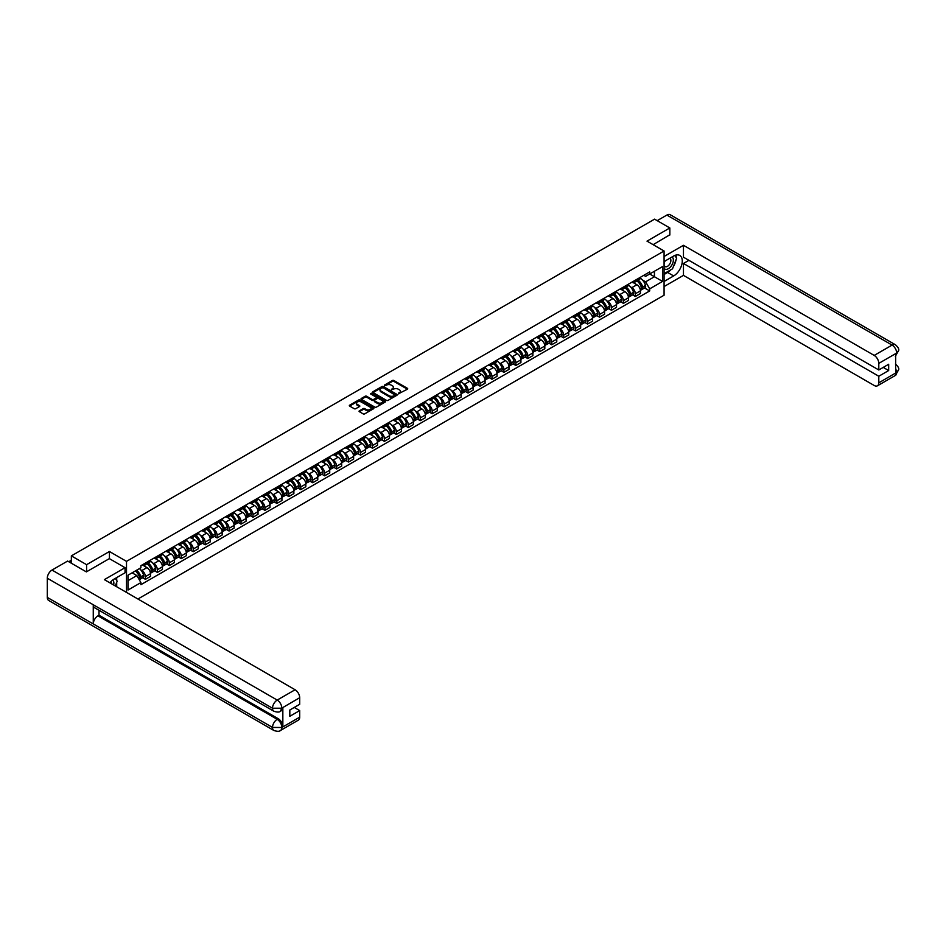 <?xml version="1.0" encoding="UTF-8"?>
<svg xmlns="http://www.w3.org/2000/svg" width="946" height="946" viewBox="0 0 946 946"><rect width="100%" height="100%" fill="white"/><g stroke="black" fill="none" stroke-linecap="round" stroke-linejoin="round"><path stroke-width="1.42" d="M398.384 393.808L407.419 389.196A1.064 0.615 0 0 0 407.419 388.333L393.891 380.517A1.064 0.615 0 0 0 392.389 380.517L384.395 385.128L384.395 385.743L386.476 385.14A3.406 1.963 0 0 1 391.289 385.14L392.424 385.791A3.406 1.963 0 0 1 393.418 387.186A3.406 1.963 0 0 1 392.424 388.57L391.384 389.776L393.477 389.184A3.406 1.963 0 0 1 398.29 389.184L399.413 389.835A3.406 1.963 0 0 1 400.406 391.218A3.406 1.963 0 0 1 399.413 392.614L398.384 393.205M359.374 410.824A1.064 0.615 0 0 0 359.374 411.687L363.169 413.875A1.064 0.615 0 0 0 364.683 413.875L373.552 408.755A1.064 0.615 0 0 0 373.552 407.892L360.012 400.075A1.064 0.615 0 0 0 358.51 400.075L349.642 405.195A1.064 0.615 0 0 0 349.642 406.07L354.23 408.707A1.064 0.615 0 0 0 355.731 408.707L359.527 406.52A1.064 0.615 0 0 0 359.527 405.657L357.257 404.344A2.85 1.644 0 0 1 356.417 403.173A2.85 1.644 0 0 1 358.179 401.66A2.85 1.644 0 0 1 361.277 402.015L370.182 407.158A2.85 1.644 0 0 1 371.021 408.317A2.85 1.644 0 0 1 369.259 409.843A2.85 1.644 0 0 1 366.161 409.488L364.683 408.625A1.064 0.615 0 0 0 363.169 408.625L359.374 410.824L359.374 411.687L363.169 409.512L363.169 408.625M126.504 561.368L109.429 551.506L86.594 564.679L71.352 555.881L654.585 219.153L669.827 227.962L647.005 241.135L664.08 250.997L126.504 561.368L126.504 592.409M386.559 400.383A1.064 0.615 0 0 0 388.061 400.383L396.93 395.251A1.064 0.615 0 0 0 396.93 394.387L383.402 386.571A1.064 0.615 0 0 0 381.9 386.571L373.02 391.691A1.064 0.615 0 0 0 373.02 392.566L386.559 400.383M370.726 393.974L371.482 394.08L371.482 393.193L385.247 401.139A1.064 0.615 0 0 1 385.247 402.003L376.366 407.123A1.064 0.615 0 0 1 374.864 407.123L361.337 399.318L361.337 398.443A1.064 0.615 0 0 0 361.337 399.318M361.337 398.443L365.132 396.256A1.064 0.615 0 0 1 366.634 396.256L372.121 399.425A1.064 0.615 0 0 0 373.623 399.425L376.141 397.97A1.064 0.615 0 0 0 376.141 397.095L370.43 393.808L371.482 393.193M137.915 599.007L664.08 295.223L664.08 250.997M86.594 564.679L86.594 571.762M71.352 555.881L71.352 563.225M669.827 235.034L669.827 227.962M635.357 280.182A4.978 2.873 60 0 1 634.328 282.428L639.378 279.508A4.978 2.873 -120 0 0 640.418 277.273M630.556 286.922L631.833 287.667A4.978 2.873 60 0 1 635.357 293.768L640.418 290.848A4.978 2.873 -120 0 0 636.895 284.746L633.276 282.653M640.418 290.848L640.418 293.544L635.357 296.465L632.614 294.88M634.328 282.428A4.978 2.873 60 0 1 631.869 282.204M635.357 293.768L635.357 296.465M623.414 287.087A4.978 2.873 60 0 1 622.373 289.322L627.435 286.401A4.978 2.873 -120 0 0 628.463 284.167M620.671 301.774L623.414 303.359L628.463 300.438L628.463 297.742A4.978 2.873 -120 0 0 624.939 291.64L621.321 289.547M622.373 289.322A4.978 2.873 60 0 1 619.926 289.098M618.613 293.828L619.89 294.561A4.978 2.873 60 0 1 623.414 300.662L623.414 303.359M611.459 293.981A4.978 2.873 60 0 1 610.43 296.216L615.479 293.307A4.978 2.873 -120 0 0 616.52 291.061M608.716 308.68L611.459 310.264L616.52 307.344L616.52 304.647A4.978 2.873 -120 0 0 612.996 298.546L609.378 296.453M610.43 296.216A4.978 2.873 60 0 1 607.971 295.992M606.658 300.722L607.935 301.455A4.978 2.873 60 0 1 611.459 307.556L611.459 310.264M599.516 300.887A4.978 2.873 60 0 1 598.475 303.122L603.536 300.201A4.978 2.873 -120 0 0 604.565 297.966M596.772 315.574L599.516 317.158L604.565 314.238L604.565 311.541A4.978 2.873 -120 0 0 601.041 305.44L597.423 303.347M598.475 303.122A4.978 2.873 60 0 1 596.027 302.897M594.715 307.627L595.992 308.361A4.978 2.873 60 0 1 599.516 314.462L599.516 317.158M587.561 307.781A4.978 2.873 60 0 1 586.532 310.016L591.581 307.107A4.978 2.873 -120 0 0 592.622 304.86M584.817 322.48L587.561 324.052L592.622 321.143L592.622 318.447A4.978 2.873 -120 0 0 589.098 312.334L585.479 310.253M586.532 310.016A4.978 2.873 60 0 1 584.072 309.791M582.76 314.521L584.037 315.255A4.978 2.873 60 0 1 587.561 321.356L587.561 324.052M575.606 314.687A4.978 2.873 60 0 1 574.577 316.922L579.638 314.001A4.978 2.873 -120 0 0 580.667 311.766M572.874 329.374L575.617 330.958L580.667 328.037L580.667 325.341A4.978 2.873 -120 0 0 577.143 319.24L573.524 317.147M574.577 316.922A4.978 2.873 60 0 1 572.129 316.697M570.816 321.415L572.094 322.16A4.978 2.873 60 0 1 575.617 328.262L575.617 330.958M563.662 321.581A4.978 2.873 60 0 1 562.634 323.816L567.683 320.895A4.978 2.873 -120 0 0 568.712 318.66M560.919 336.268L563.662 337.852L568.723 334.943L568.723 332.235A4.978 2.873 -120 0 0 565.2 326.134L561.581 324.052M562.634 323.816A4.978 2.873 60 0 1 560.174 323.591M558.861 328.321L560.138 329.054A4.978 2.873 60 0 1 563.662 335.156L563.662 337.852M551.707 328.475A4.978 2.873 60 0 1 550.678 330.722L555.74 327.801A4.978 2.873 -120 0 0 556.768 325.566M548.976 343.173L551.707 344.758L556.768 341.837L556.768 339.141A4.978 2.873 -120 0 0 553.244 333.039L549.626 330.946M550.678 330.722A4.978 2.873 60 0 1 548.231 330.497M546.918 335.215L548.183 335.96A4.978 2.873 60 0 1 551.707 342.062L551.707 344.758M539.764 335.381A4.978 2.873 60 0 1 538.735 337.616L543.784 334.695A4.978 2.873 -120 0 0 544.813 332.46M537.021 350.067L539.764 351.652L544.813 348.731L544.813 346.035A4.978 2.873 -120 0 0 541.289 339.933L537.671 337.84M538.735 337.616A4.978 2.873 60 0 1 536.276 337.391M534.963 342.121L536.24 342.854A4.978 2.873 60 0 1 539.764 348.956L539.764 351.652M527.809 342.275A4.978 2.873 60 0 1 526.78 344.521L531.841 341.601A4.978 2.873 -120 0 0 532.87 339.366M525.077 356.973L527.809 358.558L532.87 355.637L532.87 352.941A4.978 2.873 -120 0 0 529.346 346.839L525.728 344.746M526.78 344.521A4.978 2.873 60 0 1 524.332 344.285M523.02 349.015L524.285 349.748A4.978 2.873 60 0 1 527.809 355.862L527.809 358.558M515.866 349.18A4.978 2.873 60 0 1 514.837 351.415L519.886 348.495A4.978 2.873 -120 0 0 520.915 346.26M513.122 363.867L515.866 365.452L520.915 362.531L520.915 359.835A4.978 2.873 -120 0 0 517.391 353.733L513.773 351.64M514.837 351.415A4.978 2.873 60 0 1 512.377 351.191M511.065 355.921L512.342 356.654A4.978 2.873 60 0 1 515.866 362.756L515.866 365.452M503.911 356.074A4.978 2.873 60 0 1 502.882 358.309L507.943 355.4A4.978 2.873 -120 0 0 508.972 353.154M501.167 370.773L503.911 372.357L508.972 369.437L508.972 366.741A4.978 2.873 -120 0 0 505.448 360.627L501.829 358.546M502.882 358.309A4.978 2.873 60 0 1 500.434 358.085M499.121 362.815L500.387 363.548A4.978 2.873 60 0 1 503.911 369.65L503.911 372.357M491.967 362.98A4.978 2.873 60 0 1 490.927 365.215L495.988 362.294A4.978 2.873 -120 0 0 497.017 360.059M489.224 377.667L491.967 379.251L497.017 376.331L497.017 373.635A4.978 2.873 -120 0 0 493.493 367.533L489.874 365.44M490.927 365.215A4.978 2.873 60 0 1 488.479 364.99M487.166 369.709L488.443 370.454A4.978 2.873 60 0 1 491.967 376.555L491.967 379.251M480.012 369.874A4.978 2.873 60 0 1 478.983 372.109L484.033 369.188A4.978 2.873 -120 0 0 485.073 366.953M477.269 384.573L480.012 386.145L485.073 383.236L485.073 380.529A4.978 2.873 -120 0 0 481.549 374.427L477.931 372.346M478.983 372.109A4.978 2.873 60 0 1 476.524 371.884M475.211 376.614L476.488 377.348A4.978 2.873 60 0 1 480.012 383.449L480.012 386.145M468.069 376.768A4.978 2.873 60 0 1 467.028 379.015L472.089 376.094A4.978 2.873 -120 0 0 473.118 373.859M465.326 391.467L468.069 393.051L473.118 390.13L473.118 387.434A4.978 2.873 -120 0 0 469.594 381.333L465.976 379.24M467.028 379.015A4.978 2.873 60 0 1 464.581 378.79M463.268 383.508L464.545 384.253A4.978 2.873 60 0 1 468.069 390.355L468.069 393.051M456.114 383.674A4.978 2.873 60 0 1 455.085 385.909L460.134 382.988A4.978 2.873 -120 0 0 461.175 380.753M453.37 398.361L456.114 399.945L461.175 397.024L461.175 394.328A4.978 2.873 -120 0 0 457.651 388.227L454.033 386.134M455.085 385.909A4.978 2.873 60 0 1 452.626 385.684M451.313 390.414L452.59 391.147A4.978 2.873 60 0 1 456.114 397.249L456.114 399.945M444.171 390.568A4.978 2.873 60 0 1 443.13 392.815L448.191 389.894A4.978 2.873 -120 0 0 449.22 387.659M441.427 405.266L444.171 406.851L449.22 403.93L449.22 401.234A4.978 2.873 -120 0 0 445.696 395.132L442.078 393.039M443.13 392.815A4.978 2.873 60 0 1 440.682 392.578M439.37 397.308L440.647 398.041A4.978 2.873 60 0 1 444.171 404.155L444.171 406.851M432.216 397.474A4.978 2.873 60 0 1 431.187 399.709L436.236 396.788A4.978 2.873 -120 0 0 437.277 394.553M429.472 412.16L432.216 413.745L437.277 410.824L437.277 408.128A4.978 2.873 -120 0 0 433.753 402.026L430.134 399.933M431.187 399.709A4.978 2.873 60 0 1 428.727 399.484M427.415 404.214L428.692 404.947A4.978 2.873 60 0 1 432.216 411.049L432.216 413.745M420.261 404.368A4.978 2.873 60 0 1 419.232 406.603L424.293 403.694A4.978 2.873 -120 0 0 425.322 401.447M417.529 419.066L420.261 420.651L425.322 417.73L425.322 415.034A4.978 2.873 -120 0 0 421.798 408.92L418.179 406.839M419.232 406.603A4.978 2.873 60 0 1 416.784 406.378M415.471 411.108L416.748 411.841A4.978 2.873 60 0 1 420.261 417.943L420.261 420.651M408.317 411.274A4.978 2.873 60 0 1 407.288 413.508L412.338 410.588A4.978 2.873 -120 0 0 413.367 408.353M405.574 425.96L408.317 427.545L413.367 424.624L413.367 421.928A4.978 2.873 -120 0 0 409.855 415.826L406.236 413.733M407.288 413.508A4.978 2.873 60 0 1 404.829 413.284M403.516 418.002L404.793 418.747A4.978 2.873 60 0 1 408.317 424.849L408.317 427.545M396.362 418.167A4.978 2.873 60 0 1 395.333 420.402L400.395 417.482A4.978 2.873 -120 0 0 401.423 415.247M393.631 432.866L396.362 434.439L401.423 431.53L401.423 428.822A4.978 2.873 -120 0 0 397.899 422.72L394.281 420.639M395.333 420.402A4.978 2.873 60 0 1 392.886 420.178M391.573 424.908L392.838 425.641A4.978 2.873 60 0 1 396.362 431.743L396.362 434.439M384.419 425.061A4.978 2.873 60 0 1 383.39 427.308L388.439 424.387A4.978 2.873 -120 0 0 389.468 422.153M381.676 439.76L384.419 441.344L389.468 438.424L389.468 435.728A4.978 2.873 -120 0 0 385.944 429.626L382.326 427.533M383.39 427.308A4.978 2.873 60 0 1 380.931 427.084M379.618 431.802L380.895 432.547A4.978 2.873 60 0 1 384.419 438.648L384.419 441.344M372.464 431.967A4.978 2.873 60 0 1 371.435 434.202L376.496 431.281A4.978 2.873 -120 0 0 377.525 429.046M369.72 446.654L372.464 448.238L377.525 445.318L377.525 442.622A4.978 2.873 -120 0 0 374.001 436.52L370.383 434.427M371.435 434.202A4.978 2.873 60 0 1 368.987 433.978M367.675 438.708L368.94 439.441A4.978 2.873 60 0 1 372.464 445.542L372.464 448.238M360.521 438.861A4.978 2.873 60 0 1 359.492 441.108L364.541 438.187A4.978 2.873 -120 0 0 365.57 435.952M357.777 453.56L360.521 455.144L365.57 452.223L365.57 449.527A4.978 2.873 -120 0 0 362.046 443.426L358.428 441.333M359.492 441.108A4.978 2.873 60 0 1 357.032 440.883M355.72 445.601L356.997 446.335A4.978 2.873 60 0 1 360.521 452.448L360.521 455.144M348.566 445.767A4.978 2.873 60 0 1 347.537 448.002L352.598 445.081A4.978 2.873 -120 0 0 353.627 442.846M345.822 460.454L348.566 462.038L353.627 459.117L353.627 456.421A4.978 2.873 -120 0 0 350.103 450.32L346.484 448.227M347.537 448.002A4.978 2.873 60 0 1 345.089 447.777M343.765 452.507L345.042 453.24A4.978 2.873 60 0 1 348.566 459.342L348.566 462.038M336.622 452.661A4.978 2.873 60 0 1 335.582 454.896L340.643 451.987A4.978 2.873 -120 0 0 341.672 449.74M333.879 467.359L336.622 468.944L341.672 466.023L341.672 463.327A4.978 2.873 -120 0 0 338.148 457.214L334.529 455.132M335.582 454.896A4.978 2.873 60 0 1 333.134 454.671M331.821 459.401L333.098 460.134A4.978 2.873 60 0 1 336.622 466.236L336.622 468.944M324.667 459.567A4.978 2.873 60 0 1 323.638 461.802L328.688 458.881A4.978 2.873 -120 0 0 329.728 456.646M321.924 474.253L324.667 475.838L329.728 472.917L329.728 470.221A4.978 2.873 -120 0 0 326.204 464.119L322.586 462.026M323.638 461.802A4.978 2.873 60 0 1 321.179 461.577M319.866 466.295L321.143 467.04A4.978 2.873 60 0 1 324.667 473.142L324.667 475.838M312.724 466.461A4.978 2.873 60 0 1 311.683 468.696L316.744 465.775A4.978 2.873 -120 0 0 317.773 463.54M309.981 481.159L312.724 482.732L317.773 479.823L317.773 477.115A4.978 2.873 -120 0 0 314.249 471.013L310.631 468.932M311.683 468.696A4.978 2.873 60 0 1 309.236 468.471M307.923 473.201L309.2 473.934A4.978 2.873 60 0 1 312.724 480.036L312.724 482.732M300.769 473.367A4.978 2.873 60 0 1 299.74 475.602L304.789 472.681A4.978 2.873 -120 0 0 305.83 470.446M298.025 488.053L300.769 489.638L305.83 486.717L305.83 484.021A4.978 2.873 -120 0 0 302.306 477.919L298.688 475.826M299.74 475.602A4.978 2.873 60 0 1 297.281 475.377M295.968 480.095L297.245 480.84A4.978 2.873 60 0 1 300.769 486.942L300.769 489.638M288.826 480.261A4.978 2.873 60 0 1 287.785 482.495L292.846 479.575A4.978 2.873 -120 0 0 293.875 477.34M286.082 494.947L288.826 496.532L293.875 493.611L293.875 490.915A4.978 2.873 -120 0 0 290.351 484.813L286.733 482.72M287.785 482.495A4.978 2.873 60 0 1 285.337 482.271M284.025 487.001L285.302 487.734A4.978 2.873 60 0 1 288.826 493.836L288.826 496.532M276.871 487.155A4.978 2.873 60 0 1 275.842 489.401L280.891 486.481A4.978 2.873 -120 0 0 281.932 484.246M274.127 501.853L276.871 503.438L281.932 500.517L281.932 497.821A4.978 2.873 -120 0 0 278.408 491.719L274.789 489.626M275.842 489.401A4.978 2.873 60 0 1 273.382 489.177M272.07 493.895L273.347 494.628A4.978 2.873 60 0 1 276.871 500.741L276.871 503.438M264.915 494.06A4.978 2.873 60 0 1 263.887 496.295L268.948 493.374A4.978 2.873 -120 0 0 269.977 491.14M262.184 508.747L264.915 510.332L269.977 507.411L269.977 504.715A4.978 2.873 -120 0 0 266.453 498.613L262.834 496.52M263.887 496.295A4.978 2.873 60 0 1 261.439 496.071M260.126 500.801L261.403 501.534A4.978 2.873 60 0 1 264.915 507.635L264.915 510.332M252.972 500.954A4.978 2.873 60 0 1 251.943 503.189L256.993 500.28A4.978 2.873 -120 0 0 258.022 498.034M250.229 515.653L252.972 517.237L258.022 514.317L258.022 511.62A4.978 2.873 -120 0 0 254.498 505.507L250.879 503.426M251.943 503.189A4.978 2.873 60 0 1 249.484 502.965M248.171 507.695L249.448 508.428A4.978 2.873 60 0 1 252.972 514.529L252.972 517.237M241.017 507.86A4.978 2.873 60 0 1 239.988 510.095L245.049 507.174A4.978 2.873 -120 0 0 246.078 504.939M238.286 522.547L241.017 524.131L246.078 521.211L246.078 518.514A4.978 2.873 -120 0 0 242.554 512.413L238.936 510.32M239.988 510.095A4.978 2.873 60 0 1 237.541 509.87M236.228 514.589L237.493 515.334A4.978 2.873 60 0 1 241.017 521.435L241.017 524.131M229.074 514.754A4.978 2.873 60 0 1 228.045 516.989L233.094 514.068A4.978 2.873 -120 0 0 234.123 511.833M226.331 529.453L229.074 531.025L234.123 528.116L234.123 525.408A4.978 2.873 -120 0 0 230.599 519.307L226.981 517.226M228.045 516.989A4.978 2.873 60 0 1 225.586 516.764M224.273 521.494L225.55 522.227A4.978 2.873 60 0 1 229.074 528.329L229.074 531.025M217.119 521.66A4.978 2.873 60 0 1 216.09 523.895L221.151 520.974A4.978 2.873 -120 0 0 222.18 518.739M214.375 536.347L217.119 537.931L222.18 535.01L222.18 532.314A4.978 2.873 -120 0 0 218.656 526.213L215.038 524.119M216.09 523.895A4.978 2.873 60 0 1 213.642 523.67M212.33 528.388L213.595 529.133A4.978 2.873 60 0 1 217.119 535.235L217.119 537.931M205.176 528.554A4.978 2.873 60 0 1 204.147 530.789L209.196 527.868A4.978 2.873 -120 0 0 210.225 525.633M202.432 543.24L205.176 544.825L210.225 541.904L210.225 539.208A4.978 2.873 -120 0 0 206.701 533.106L203.083 531.013M204.147 530.789A4.978 2.873 60 0 1 201.687 530.564M200.375 535.294L201.652 536.027A4.978 2.873 60 0 1 205.176 542.129L205.176 544.825M193.221 535.448A4.978 2.873 60 0 1 192.192 537.695L197.253 534.774A4.978 2.873 -120 0 0 198.282 532.539M190.477 550.146L193.221 551.731L198.282 548.81L198.282 546.114A4.978 2.873 -120 0 0 194.758 540.012L191.139 537.919M192.192 537.695A4.978 2.873 60 0 1 189.744 537.47M188.42 542.188L189.697 542.921A4.978 2.873 60 0 1 193.221 549.035L193.221 551.731M181.277 542.354A4.978 2.873 60 0 1 180.237 544.589L185.298 541.668A4.978 2.873 -120 0 0 186.327 539.433M178.534 557.04L181.277 558.625L186.327 555.704L186.327 553.008A4.978 2.873 -120 0 0 182.803 546.906L179.184 544.813M180.237 544.589A4.978 2.873 60 0 1 177.789 544.364M176.476 549.094L177.753 549.827A4.978 2.873 60 0 1 181.277 555.929L181.277 558.625M169.322 549.248A4.978 2.873 60 0 1 168.293 551.483L173.343 548.574A4.978 2.873 -120 0 0 174.383 546.327M166.579 563.946L169.322 565.531L174.383 562.61L174.383 559.914A4.978 2.873 -120 0 0 170.859 553.8L167.241 551.719M168.293 551.483A4.978 2.873 60 0 1 165.834 551.258M164.521 555.988L165.798 556.721A4.978 2.873 60 0 1 169.322 562.823L169.322 565.531M157.379 556.153A4.978 2.873 60 0 1 156.338 558.388L161.399 555.468A4.978 2.873 -120 0 0 162.428 553.233M154.636 570.84L157.379 572.425L162.428 569.504L162.428 566.808A4.978 2.873 -120 0 0 158.904 560.706L155.286 558.613M156.338 558.388A4.978 2.873 60 0 1 153.891 558.164M152.578 562.882L153.855 563.627A4.978 2.873 60 0 1 157.379 569.729L157.379 572.425M145.424 563.047A4.978 2.873 60 0 1 144.395 565.282L149.444 562.362A4.978 2.873 -120 0 0 150.485 560.127M142.68 577.746L145.424 579.319L150.485 576.41L150.485 573.702A4.978 2.873 -120 0 0 146.961 567.6L143.343 565.519M144.395 565.282A4.978 2.873 60 0 1 141.935 565.058M140.623 569.788L141.9 570.521A4.978 2.873 60 0 1 145.424 576.622L145.424 579.319M643.824 275.298L645.621 276.338L662.555 266.571L654.431 271.254L654.431 276.74L645.621 281.825L642.511 280.028M128.041 580.655L136.851 575.558L140.907 582.594L128.041 590.02L128.041 575.168L140.907 567.742L140.907 565.661L649.689 271.916L649.689 273.997L662.555 281.423L649.689 288.861L645.621 281.825M662.555 266.571L662.555 281.423M140.907 582.594L140.907 584.675L649.689 290.93L649.689 288.861M109.429 551.506L109.429 558.672M136.851 575.558L132.097 572.827M644.569 287.974L649.689 290.93M398.68 393.914L399.413 393.489A3.406 1.963 0 0 0 400.406 392.105L400.406 391.218M393.418 387.186L393.418 388.061A3.406 1.963 0 0 1 392.424 389.456L391.679 389.882M407.419 388.333L407.419 389.196L393.891 381.404A1.064 0.615 0 0 0 392.389 381.404L384.691 385.838M396.93 394.387L396.93 395.251L383.402 387.458A1.064 0.615 0 0 0 381.9 387.458L373.031 392.578L373.02 391.691M395.05 395.121L383.177 387.659L381.025 388.286A3.406 1.963 0 0 0 380.032 389.681A3.406 1.963 0 0 0 381.025 391.065L389.149 395.759A3.406 1.963 0 0 0 393.962 395.759L395.05 395.404M380.032 389.681L380.032 390.568A3.406 1.963 0 0 0 381.025 391.951L381.025 391.065M395.05 396.007L393.962 396.634A3.406 1.963 0 0 1 389.149 396.634L381.025 391.951M361.348 399.318L365.132 397.143L365.132 396.256M376.461 397.533L376.461 398.42A1.064 0.615 0 0 1 376.141 398.857L373.623 400.312A1.064 0.615 0 0 1 372.121 400.312L366.634 397.143A1.064 0.615 0 0 0 365.132 397.143M371.482 394.08L385.223 402.015M377.821 402.712A2.85 1.644 0 0 0 380.919 403.067A2.85 1.644 0 0 0 382.669 401.553A2.85 1.644 0 0 0 381.841 400.395L378.696 398.573A1.064 0.615 0 0 0 377.194 398.573L374.675 400.028A1.064 0.615 0 0 0 374.675 400.903L377.821 402.712L377.821 403.599A2.85 1.644 0 0 0 380.919 403.954A2.85 1.644 0 0 0 382.669 402.44L382.669 401.553M374.368 400.465L374.368 401.352A1.064 0.615 0 0 0 374.675 401.79L374.675 400.903M377.821 403.599L374.675 401.79M371.021 408.317L371.021 409.204A2.85 1.644 0 0 1 369.259 410.73A2.85 1.644 0 0 1 366.161 410.363L364.683 409.512A1.064 0.615 0 0 0 363.169 409.512M356.417 403.173L356.417 404.06A2.85 1.644 0 0 0 357.257 405.219L357.257 404.344M359.527 405.657L359.527 406.52L357.257 405.219M373.54 408.767L360.012 400.962A1.064 0.615 0 0 0 358.51 400.962L349.653 406.07L349.642 405.195M637.237 280.737A6.823 3.938 60 0 1 637.273 280.761A6.823 3.938 60 0 1 641.766 286.886L641.802 287.028A1.324 0.769 60 0 1 641.565 288.081M636.942 280.915A8.23 4.754 60 0 1 641.471 287.702L641.506 287.844A2.732 1.585 60 0 1 641.069 289.996L640.395 290.387M641.542 289.393A2.732 1.585 -120 0 0 642.299 289.287A2.732 1.585 -120 0 0 642.736 287.146L642.689 287.005A8.23 4.754 -120 0 0 638.172 280.205M640.312 278.148A8.23 4.754 60 0 1 645.491 285.385L645.527 285.526A2.732 1.585 60 0 1 645.101 287.679L642.299 289.287M634.139 282.523A8.23 4.754 60 0 1 635.854 284.143M639.851 284.155L640.903 284.758M670.986 269.705A12.192 7.036 120 0 1 667.604 272.448L673.658 275.936A12.192 7.036 120 0 0 681.617 265.199A12.192 7.036 120 0 0 679.748 255.432A12.192 7.036 120 0 0 673.658 256.035L664.08 261.569M673.658 275.936L664.08 281.47M664.08 286.555L683.461 275.369L683.461 263.473L878.799 376.248L878.799 382.834L896.796 372.346L895.649 372.878L895.649 353.863L896.678 353.047L878.799 363.37A6.504 3.749 -120 0 0 874.199 355.412L892.09 345.089L666.883 215.061L657.186 220.655M688.901 260.327L683.461 263.473M883.233 367.403L888.672 370.536L888.672 364.257L878.799 369.969L683.461 257.194L683.461 245.298L874.199 355.412M664.08 256.484L683.461 245.298M683.461 275.369L874.199 385.483A6.504 3.749 -120 0 0 877.45 385.802A6.504 3.749 -120 0 0 878.799 382.834M666.883 215.061A6.657 3.843 -60 0 1 670.217 214.73L895.413 344.758A6.657 3.843 -60 0 0 892.09 345.089A6.504 3.749 60 0 1 896.678 353.047M878.799 369.969L878.799 363.37M888.672 370.536L878.799 376.248M669.827 234.774L653.13 244.671M673.41 266.512A12.192 7.036 120 0 0 676.023 259.748M676.224 257.572A12.192 7.036 120 0 0 675.929 255.077M667.604 272.448L664.08 274.482M895.649 368.337L896.678 372.286M895.413 363.997C898.026 366.35 899.126 368.231 898.7 369.638L896.796 372.346M895.413 344.758C898.026 347.087 899.126 348.979 898.7 350.446L896.796 353.118M273.879 711.238A6.657 3.843 -60 0 1 272.507 708.235L281.695 708.199L280.465 711.238C279.377 712.338 277.178 712.35 273.879 711.238L94.635 607.758A6.657 3.843 -60 0 1 93.264 604.754L47.3 578.219A6.657 3.843 -60 0 1 52.006 570.06L67.604 561.061L86.37 571.892L109.346 558.625L125.049 567.695L125.049 572.779L114.17 579.058A12.192 7.036 120 0 0 109.902 582.831M125.049 567.695L104.367 579.638L295.105 689.752A6.504 3.749 60 0 1 299.693 697.71L299.693 704.297L289.819 710.008L289.819 716.288L299.693 710.588L299.693 717.174A6.504 3.749 60 0 1 298.357 720.143L280.465 730.478A6.504 3.749 -120 0 0 281.813 727.498L299.693 717.174M116.429 586.603L118.995 588.081M116.701 586.449L116.701 582.358M116.701 580.537L116.701 577.604M280.465 730.478C279.425 731.577 277.237 731.577 273.879 730.478L48.684 600.462A6.657 3.843 -60 0 1 47.3 597.411L93.264 623.946A6.657 3.843 -60 0 1 97.97 615.834L277.213 719.315L278.254 718.724A6.504 3.749 60 0 1 282.842 726.682L282.842 707.667A6.504 3.749 60 0 1 281.494 710.635L280.465 711.238M47.3 578.219L47.3 597.411M52.006 570.06L277.213 700.075A6.657 3.843 -60 0 0 272.507 708.235L93.264 604.754L93.264 623.946L272.507 727.427L281.813 727.498M299.693 710.588L294.253 707.442M99.011 610.276L99.011 615.231L278.254 718.724M99.011 615.231L97.97 615.834M664.08 268.333A7.036 4.068 120 0 0 669.685 267.73A7.036 4.068 120 0 0 673.351 260.067A7.036 4.068 120 0 0 672.074 256.957M664.671 261.226A7.036 4.068 120 0 0 664.08 262.491M664.08 264.856A4.825 2.779 120 0 0 665.062 266.595A4.825 2.779 120 0 0 668.775 265.294A4.825 2.779 120 0 0 670.88 260.446A4.825 2.779 120 0 0 669.874 258.246A4.825 2.779 120 0 0 669.863 258.234M665.073 261.001A4.825 2.779 120 0 0 664.08 263.887M674.758 255.491L676.65 258.163L672.511 268.818L664.234 273.595M113.626 584.983A7.036 4.068 120 0 0 113.863 583.079A7.036 4.068 120 0 0 112.692 580.052M111.38 583.682A4.825 2.779 120 0 0 111.392 583.469A4.825 2.779 120 0 0 110.895 581.707M115.235 578.444L117.162 581.187L115.306 585.952M625.294 287.643A6.823 3.938 60 0 1 625.33 287.667A6.823 3.938 60 0 1 629.811 293.78L629.859 293.922A1.324 0.769 60 0 1 629.622 294.986M624.987 287.809A8.23 4.754 60 0 1 629.516 294.608L629.551 294.75A2.732 1.585 60 0 1 629.125 296.89L628.44 297.292M629.598 296.287A2.732 1.585 -120 0 0 630.355 296.193A2.732 1.585 -120 0 0 630.781 294.04L630.745 293.899A8.23 4.754 -120 0 0 626.217 287.111M628.357 285.042A8.23 4.754 60 0 1 633.536 292.29L633.583 292.432A2.732 1.585 60 0 1 633.146 294.573L630.355 296.193M622.184 289.417A8.23 4.754 60 0 1 623.899 291.037M627.908 291.049L628.96 291.664M613.339 294.537A6.823 3.938 60 0 1 613.375 294.561A6.823 3.938 60 0 1 617.868 300.686L617.904 300.828A1.324 0.769 60 0 1 617.667 301.88M613.043 294.714A8.23 4.754 60 0 1 617.572 301.502L617.608 301.644A2.732 1.585 60 0 1 617.17 303.796L616.496 304.186M617.643 303.193A2.732 1.585 -120 0 0 618.4 303.087A2.732 1.585 -120 0 0 618.838 300.934L618.79 300.793A8.23 4.754 -120 0 0 614.273 294.005M616.414 291.936A8.23 4.754 60 0 1 621.593 299.184L621.628 299.326A2.732 1.585 60 0 1 621.191 301.478L618.4 303.087M610.229 296.323A8.23 4.754 60 0 1 611.956 297.943M615.952 297.955L617.005 298.558M601.396 301.443A6.823 3.938 60 0 1 601.431 301.455A6.823 3.938 60 0 1 605.913 307.58L605.96 307.722A1.324 0.769 60 0 1 605.712 308.786M601.088 301.608A8.23 4.754 60 0 1 605.617 308.408L605.653 308.55A2.732 1.585 60 0 1 605.227 310.69L604.541 311.092M605.688 310.087A2.732 1.585 -120 0 0 606.457 309.981A2.732 1.585 -120 0 0 606.883 307.84L606.847 307.698A8.23 4.754 -120 0 0 602.318 300.899M604.459 298.841A8.23 4.754 60 0 1 609.638 306.078L609.673 306.22A2.732 1.585 60 0 1 609.248 308.372L606.457 309.981M598.286 303.217A8.23 4.754 60 0 1 600 304.837M604.009 304.849L605.062 305.452M589.441 308.337A6.823 3.938 60 0 1 589.476 308.361A6.823 3.938 60 0 1 593.97 314.486L594.005 314.628A1.324 0.769 60 0 1 593.769 315.68M589.145 308.514A8.23 4.754 60 0 1 593.662 315.302L593.71 315.444A2.732 1.585 60 0 1 593.272 317.596L592.598 317.986M593.745 316.993A2.732 1.585 -120 0 0 594.502 316.886A2.732 1.585 -120 0 0 594.939 314.734L594.892 314.592A8.23 4.754 -120 0 0 590.363 307.805M592.515 305.735A8.23 4.754 60 0 1 597.695 312.984L597.73 313.126A2.732 1.585 60 0 1 597.293 315.266L594.502 316.886M586.331 310.111A8.23 4.754 60 0 1 588.057 311.742M592.054 311.754L593.107 312.357M577.498 315.243A6.823 3.938 60 0 1 577.521 315.255A6.823 3.938 60 0 1 582.015 321.38L582.062 321.522A1.324 0.769 60 0 1 581.814 322.586M577.19 315.408A8.23 4.754 60 0 1 581.719 322.208L581.755 322.35A2.732 1.585 60 0 1 581.329 324.49L580.643 324.88M581.79 323.887A2.732 1.585 -120 0 0 582.547 323.78A2.732 1.585 -120 0 0 582.984 321.64L582.949 321.498A8.23 4.754 -120 0 0 578.42 314.699M580.56 312.641A8.23 4.754 60 0 1 585.74 319.878L585.775 320.02A2.732 1.585 60 0 1 585.349 322.172L582.547 323.78M574.388 317.016A8.23 4.754 60 0 1 576.102 318.636M580.111 318.648L581.163 319.251M565.542 322.137A6.823 3.938 60 0 1 565.578 322.16A6.823 3.938 60 0 1 570.071 328.286L570.107 328.428A1.324 0.769 60 0 1 569.87 329.48M565.247 322.314A8.23 4.754 60 0 1 569.764 329.102L569.811 329.243A2.732 1.585 60 0 1 569.374 331.396L568.7 331.786M569.847 330.781A2.732 1.585 -120 0 0 570.604 330.686A2.732 1.585 -120 0 0 571.029 328.534L570.994 328.392A8.23 4.754 -120 0 0 566.465 321.605M568.617 319.535A8.23 4.754 60 0 1 573.784 326.784L573.832 326.926A2.732 1.585 60 0 1 573.394 329.066L570.604 330.686M562.432 323.91A8.23 4.754 60 0 1 564.159 325.542M568.156 325.554L569.208 326.157M553.587 329.031A6.823 3.938 60 0 1 553.623 329.054A6.823 3.938 60 0 1 558.116 335.18L558.164 335.322A1.324 0.769 60 0 1 557.915 336.374M553.292 329.208A8.23 4.754 60 0 1 557.821 335.996L557.856 336.137A2.732 1.585 60 0 1 557.431 338.29L556.745 338.68M557.892 337.687A2.732 1.585 -120 0 0 558.648 337.58A2.732 1.585 -120 0 0 559.086 335.44L559.039 335.298A8.23 4.754 -120 0 0 554.522 328.499M556.662 326.441A8.23 4.754 60 0 1 561.841 333.678L561.877 333.82A2.732 1.585 60 0 1 561.451 335.972L558.648 337.58M550.489 330.816A8.23 4.754 60 0 1 552.204 332.436M556.213 332.448L557.253 333.051M541.644 335.936A6.823 3.938 60 0 1 541.68 335.96A6.823 3.938 60 0 1 546.173 342.074L546.209 342.216A1.324 0.769 60 0 1 545.972 343.28M541.349 336.102A8.23 4.754 60 0 1 545.866 342.901L545.913 343.043A2.732 1.585 60 0 1 545.475 345.184L544.801 345.586M545.948 344.581A2.732 1.585 -120 0 0 546.705 344.486A2.732 1.585 -120 0 0 547.131 342.334L547.095 342.192A8.23 4.754 -120 0 0 542.566 335.404M544.719 333.335A8.23 4.754 60 0 1 549.886 340.584L549.933 340.726A2.732 1.585 60 0 1 549.496 342.866L546.705 344.486M538.534 337.71A8.23 4.754 60 0 1 540.261 339.33M544.257 339.342L545.31 339.957M529.689 342.83A6.823 3.938 60 0 1 529.725 342.854A6.823 3.938 60 0 1 534.218 348.979L534.254 349.121A1.324 0.769 60 0 1 534.017 350.174M529.393 343.008A8.23 4.754 60 0 1 533.922 349.795L533.958 349.937A2.732 1.585 60 0 1 533.532 352.089L532.846 352.48M533.993 351.486A2.732 1.585 -120 0 0 534.75 351.38A2.732 1.585 -120 0 0 535.188 349.228L535.14 349.086A8.23 4.754 -120 0 0 530.623 342.298M532.764 340.229A8.23 4.754 60 0 1 537.943 347.478L537.978 347.62A2.732 1.585 60 0 1 537.553 349.772L534.75 351.38M526.591 344.616A8.23 4.754 60 0 1 528.306 346.236M532.314 346.248L533.355 346.851M517.746 349.736A6.823 3.938 60 0 1 517.781 349.748A6.823 3.938 60 0 1 522.275 355.873L522.31 356.015A1.324 0.769 60 0 1 522.074 357.08M517.45 349.902A8.23 4.754 60 0 1 521.967 356.701L522.015 356.843A2.732 1.585 60 0 1 521.577 358.983L520.903 359.385M522.05 358.38A2.732 1.585 -120 0 0 522.807 358.286A2.732 1.585 -120 0 0 523.233 356.134L523.197 355.992A8.23 4.754 -120 0 0 518.668 349.192M520.82 347.135A8.23 4.754 60 0 1 525.988 354.372L526.035 354.514A2.732 1.585 60 0 1 525.598 356.666L522.807 358.286M514.636 351.51A8.23 4.754 60 0 1 516.362 353.13M520.359 353.142L521.412 353.745M505.791 356.63A6.823 3.938 60 0 1 505.826 356.654A6.823 3.938 60 0 1 510.32 362.779L510.355 362.921A1.324 0.769 60 0 1 510.119 363.974M505.495 356.808A8.23 4.754 60 0 1 510.024 363.595L510.06 363.737A2.732 1.585 60 0 1 509.634 365.889L508.948 366.279M510.095 365.286A2.732 1.585 -120 0 0 510.852 365.18A2.732 1.585 -120 0 0 511.289 363.028L511.242 362.886A8.23 4.754 -120 0 0 506.725 356.098M508.865 354.029A8.23 4.754 60 0 1 514.045 361.277L514.08 361.419A2.732 1.585 60 0 1 513.654 363.56L510.852 365.18M502.693 358.404A8.23 4.754 60 0 1 504.407 360.036M508.416 360.048L509.456 360.651M493.847 363.536A6.823 3.938 60 0 1 493.883 363.548A6.823 3.938 60 0 1 498.365 369.673L498.412 369.815A1.324 0.769 60 0 1 498.175 370.879M493.552 363.702A8.23 4.754 60 0 1 498.069 370.501L498.116 370.643A2.732 1.585 60 0 1 497.679 372.783L496.993 373.173M498.152 372.18A2.732 1.585 -120 0 0 498.909 372.074A2.732 1.585 -120 0 0 499.334 369.933L499.299 369.791A8.23 4.754 -120 0 0 494.77 362.992M496.922 360.934A8.23 4.754 60 0 1 502.09 368.171L502.137 368.313A2.732 1.585 60 0 1 501.699 370.465L498.909 372.074M490.738 365.31A8.23 4.754 60 0 1 492.452 366.93M496.461 366.942L497.513 367.545M481.892 370.43A6.823 3.938 60 0 1 481.928 370.454A6.823 3.938 60 0 1 486.421 376.579L486.457 376.721A1.324 0.769 60 0 1 486.22 377.773M481.597 370.607A8.23 4.754 60 0 1 486.126 377.395L486.161 377.537A2.732 1.585 60 0 1 485.724 379.689L485.05 380.079M486.197 379.074A2.732 1.585 -120 0 0 486.954 378.979A2.732 1.585 -120 0 0 487.391 376.827L487.344 376.685A8.23 4.754 -120 0 0 482.827 369.898M484.967 367.828A8.23 4.754 60 0 1 490.146 375.077L490.182 375.219A2.732 1.585 60 0 1 489.756 377.359L486.954 378.979M478.794 372.204A8.23 4.754 60 0 1 480.509 373.836M484.506 373.847L485.558 374.45M469.949 377.324A6.823 3.938 60 0 1 469.985 377.348A6.823 3.938 60 0 1 474.466 383.473L474.514 383.615A1.324 0.769 60 0 1 474.265 384.667M469.642 377.501A8.23 4.754 60 0 1 474.171 384.289L474.206 384.431A2.732 1.585 60 0 1 473.78 386.583L473.095 386.973M474.242 385.98A2.732 1.585 -120 0 0 475.01 385.873A2.732 1.585 -120 0 0 475.436 383.733L475.4 383.591A8.23 4.754 -120 0 0 470.872 376.792M473.012 374.734A8.23 4.754 60 0 1 478.191 381.971L478.238 382.113A2.732 1.585 60 0 1 477.801 384.265L475.01 385.873M466.839 379.11A8.23 4.754 60 0 1 468.554 380.73M472.562 380.741L473.615 381.344M457.994 384.23A6.823 3.938 60 0 1 458.03 384.253A6.823 3.938 60 0 1 462.523 390.367L462.559 390.509A1.324 0.769 60 0 1 462.322 391.573M457.698 384.395A8.23 4.754 60 0 1 462.227 391.195L462.263 391.337A2.732 1.585 60 0 1 461.825 393.477L461.151 393.879M462.298 392.874A2.732 1.585 -120 0 0 463.055 392.779A2.732 1.585 -120 0 0 463.493 390.627L463.445 390.485A8.23 4.754 -120 0 0 458.928 383.698M461.069 381.628A8.23 4.754 60 0 1 466.248 388.877L466.283 389.019A2.732 1.585 60 0 1 465.846 391.159L463.055 392.779M454.884 386.003A8.23 4.754 60 0 1 456.611 387.624M460.607 387.635L461.66 388.25M446.051 391.124A6.823 3.938 60 0 1 446.086 391.147A6.823 3.938 60 0 1 450.568 397.273L450.615 397.415A1.324 0.769 60 0 1 450.367 398.467M445.743 391.301A8.23 4.754 60 0 1 450.272 398.089L450.308 398.231A2.732 1.585 60 0 1 449.882 400.383L449.196 400.773M450.343 399.78A2.732 1.585 -120 0 0 451.1 399.673A2.732 1.585 -120 0 0 451.538 397.521L451.502 397.379A8.23 4.754 -120 0 0 446.973 390.592M449.114 388.522A8.23 4.754 60 0 1 454.293 395.771L454.328 395.913A2.732 1.585 60 0 1 453.903 398.065L451.1 399.673M442.941 392.909A8.23 4.754 60 0 1 444.655 394.529M448.664 394.541L449.717 395.144M434.096 398.03A6.823 3.938 60 0 1 434.131 398.041A6.823 3.938 60 0 1 438.625 404.167L438.66 404.309A1.324 0.769 60 0 1 438.424 405.373M433.8 398.195A8.23 4.754 60 0 1 438.317 404.994L438.365 405.136A2.732 1.585 60 0 1 437.927 407.277L437.253 407.679M438.4 406.674A2.732 1.585 -120 0 0 439.157 406.579A2.732 1.585 -120 0 0 439.594 404.427L439.547 404.285A8.23 4.754 -120 0 0 435.018 397.486M437.17 395.428A8.23 4.754 60 0 1 442.35 402.665L442.385 402.807A2.732 1.585 60 0 1 441.948 404.959L439.157 406.579M430.986 399.803A8.23 4.754 60 0 1 432.712 401.423M436.709 401.435L437.762 402.038M422.153 404.923A6.823 3.938 60 0 1 422.176 404.947A6.823 3.938 60 0 1 426.67 411.072L426.717 411.214A1.324 0.769 60 0 1 426.469 412.267M421.845 405.101A8.23 4.754 60 0 1 426.374 411.888L426.41 412.03A2.732 1.585 60 0 1 425.984 414.182L425.298 414.573M426.445 413.579A2.732 1.585 -120 0 0 427.202 413.473A2.732 1.585 -120 0 0 427.639 411.321L427.604 411.179A8.23 4.754 -120 0 0 423.075 404.391M425.215 402.322A8.23 4.754 60 0 1 430.395 409.571L430.43 409.713A2.732 1.585 60 0 1 430.004 411.853L427.202 413.473M419.043 406.697A8.23 4.754 60 0 1 420.757 408.329M424.766 408.341L425.806 408.944M410.197 411.829A6.823 3.938 60 0 1 410.233 411.841A6.823 3.938 60 0 1 414.726 417.966L414.762 418.108A1.324 0.769 60 0 1 414.525 419.173M409.902 411.995A8.23 4.754 60 0 1 414.419 418.794L414.466 418.936A2.732 1.585 60 0 1 414.029 421.076L413.355 421.467M414.502 420.473A2.732 1.585 -120 0 0 415.259 420.367A2.732 1.585 -120 0 0 415.684 418.227L415.649 418.085A8.23 4.754 -120 0 0 411.12 411.285M413.272 409.228A8.23 4.754 60 0 1 418.439 416.465L418.487 416.607A2.732 1.585 60 0 1 418.049 418.759L415.259 420.367M407.087 413.603A8.23 4.754 60 0 1 408.814 415.223M412.811 415.235L413.863 415.838M398.242 418.723A6.823 3.938 60 0 1 398.278 418.747A6.823 3.938 60 0 1 402.771 424.872L402.819 425.014A1.324 0.769 60 0 1 402.57 426.067M397.947 418.901A8.23 4.754 60 0 1 402.476 425.688L402.511 425.83A2.732 1.585 60 0 1 402.085 427.982L401.4 428.372M402.547 427.367A2.732 1.585 -120 0 0 403.303 427.273A2.732 1.585 -120 0 0 403.741 425.121L403.694 424.979A8.23 4.754 -120 0 0 399.177 418.191M401.317 416.122A8.23 4.754 60 0 1 406.496 423.37L406.532 423.512A2.732 1.585 60 0 1 406.106 425.653L403.303 427.273M395.144 420.497A8.23 4.754 60 0 1 396.859 422.129M400.868 422.141L401.908 422.744M386.299 425.617A6.823 3.938 60 0 1 386.335 425.641A6.823 3.938 60 0 1 390.828 431.766L390.864 431.908A1.324 0.769 60 0 1 390.627 432.961M386.003 425.795A8.23 4.754 60 0 1 390.521 432.582L390.568 432.724A2.732 1.585 60 0 1 390.13 434.876L389.456 435.266M390.603 434.273A2.732 1.585 -120 0 0 391.36 434.167A2.732 1.585 -120 0 0 391.786 432.026L391.75 431.884A8.23 4.754 -120 0 0 387.221 425.085M389.374 423.028A8.23 4.754 60 0 1 394.541 430.264L394.588 430.406A2.732 1.585 60 0 1 394.151 432.559L391.36 434.167M383.189 427.403A8.23 4.754 60 0 1 384.916 429.023M388.912 429.035L389.965 429.638M374.344 432.523A6.823 3.938 60 0 1 374.38 432.547A6.823 3.938 60 0 1 378.873 438.66L378.908 438.802A1.324 0.769 60 0 1 378.672 439.866M374.048 432.689A8.23 4.754 60 0 1 378.577 439.488L378.613 439.63A2.732 1.585 60 0 1 378.187 441.782L377.501 442.172M378.648 441.167A2.732 1.585 -120 0 0 379.405 441.073A2.732 1.585 -120 0 0 379.843 438.92L379.795 438.778A8.23 4.754 -120 0 0 375.278 431.991M377.419 429.922A8.23 4.754 60 0 1 382.598 437.17L382.633 437.312A2.732 1.585 60 0 1 382.208 439.452L379.405 441.073M371.246 434.297A8.23 4.754 60 0 1 372.961 435.917M376.969 435.929L378.01 436.544M362.401 439.417A6.823 3.938 60 0 1 362.436 439.441A6.823 3.938 60 0 1 366.918 445.566L366.965 445.708A1.324 0.769 60 0 1 366.729 446.76M362.105 439.594A8.23 4.754 60 0 1 366.622 446.382L366.67 446.524A2.732 1.585 60 0 1 366.232 448.676L365.558 449.066M366.705 448.073A2.732 1.585 -120 0 0 367.462 447.966A2.732 1.585 -120 0 0 367.888 445.814L367.852 445.684A8.23 4.754 -120 0 0 363.323 438.885M365.475 436.815A8.23 4.754 60 0 1 370.643 444.064L370.69 444.206A2.732 1.585 60 0 1 370.253 446.358L367.462 447.966M359.291 441.203A8.23 4.754 60 0 1 361.017 442.823M365.014 442.834L366.067 443.438M350.446 446.323A6.823 3.938 60 0 1 350.481 446.335A6.823 3.938 60 0 1 354.975 452.46L355.01 452.602A1.324 0.769 60 0 1 354.774 453.666M350.15 446.488A8.23 4.754 60 0 1 354.679 453.288L354.715 453.43A2.732 1.585 60 0 1 354.289 455.57L353.603 455.972M354.75 454.967A2.732 1.585 -120 0 0 355.507 454.872A2.732 1.585 -120 0 0 355.944 452.72L355.897 452.578A8.23 4.754 -120 0 0 351.38 445.779M353.52 443.721A8.23 4.754 60 0 1 358.7 450.958L358.735 451.1A2.732 1.585 60 0 1 358.309 453.252L355.507 454.872M347.348 448.097A8.23 4.754 60 0 1 349.062 449.717M353.059 449.728L354.111 450.343M338.502 453.217A6.823 3.938 60 0 1 338.538 453.24A6.823 3.938 60 0 1 343.02 459.366L343.067 459.508A1.324 0.769 60 0 1 342.83 460.56M338.207 453.394A8.23 4.754 60 0 1 342.724 460.182L342.771 460.324A2.732 1.585 60 0 1 342.334 462.476L341.648 462.866M342.807 461.873A2.732 1.585 -120 0 0 343.564 461.766A2.732 1.585 -120 0 0 343.989 459.614L343.954 459.472A8.23 4.754 -120 0 0 339.425 452.685M341.577 450.615A8.23 4.754 60 0 1 346.744 457.864L346.792 458.006A2.732 1.585 60 0 1 346.354 460.146L343.564 461.766M335.392 454.991A8.23 4.754 60 0 1 337.107 456.622M341.116 456.634L342.168 457.237M326.547 460.123A6.823 3.938 60 0 1 326.583 460.134A6.823 3.938 60 0 1 331.076 466.26L331.112 466.402A1.324 0.769 60 0 1 330.875 467.466M326.252 460.288A8.23 4.754 60 0 1 330.781 467.088L330.816 467.229A2.732 1.585 60 0 1 330.379 469.37L329.705 469.76M330.852 468.767A2.732 1.585 -120 0 0 331.608 468.66A2.732 1.585 -120 0 0 332.046 466.52L331.999 466.378A8.23 4.754 -120 0 0 327.482 459.579M329.622 457.521A8.23 4.754 60 0 1 334.801 464.758L334.837 464.9A2.732 1.585 60 0 1 334.411 467.052L331.608 468.66M323.449 461.896A8.23 4.754 60 0 1 325.164 463.516M329.161 463.528L330.213 464.131M314.604 467.017A6.823 3.938 60 0 1 314.64 467.04A6.823 3.938 60 0 1 319.121 473.166L319.169 473.307A1.324 0.769 60 0 1 318.92 474.36M314.297 467.194A8.23 4.754 60 0 1 318.826 473.981L318.861 474.123A2.732 1.585 60 0 1 318.435 476.276L317.75 476.666M318.897 475.661A2.732 1.585 -120 0 0 319.665 475.566A2.732 1.585 -120 0 0 320.091 473.414L320.055 473.272A8.23 4.754 -120 0 0 315.526 466.484M317.667 464.415A8.23 4.754 60 0 1 322.846 471.664L322.893 471.806A2.732 1.585 60 0 1 322.456 473.946L319.665 475.566M311.494 468.79A8.23 4.754 60 0 1 313.209 470.422M317.217 470.434L318.27 471.037M302.649 473.911A6.823 3.938 60 0 1 302.685 473.934A6.823 3.938 60 0 1 307.178 480.06L307.214 480.201A1.324 0.769 60 0 1 306.977 481.254M302.353 474.088A8.23 4.754 60 0 1 306.882 480.875L306.918 481.017A2.732 1.585 60 0 1 306.48 483.17L305.806 483.56M306.953 482.566A2.732 1.585 -120 0 0 307.71 482.46A2.732 1.585 -120 0 0 308.148 480.32L308.1 480.178A8.23 4.754 -120 0 0 303.583 473.378M305.724 471.321A8.23 4.754 60 0 1 310.903 478.558L310.938 478.7A2.732 1.585 60 0 1 310.501 480.852L307.71 482.46M299.539 475.696A8.23 4.754 60 0 1 301.266 477.316M305.262 477.328L306.315 477.931M290.706 480.816A6.823 3.938 60 0 1 290.741 480.84A6.823 3.938 60 0 1 295.223 486.954L295.27 487.095A1.324 0.769 60 0 1 295.022 488.16M290.398 480.982A8.23 4.754 60 0 1 294.927 487.781L294.963 487.923A2.732 1.585 60 0 1 294.537 490.075L293.851 490.466M294.998 489.46A2.732 1.585 -120 0 0 295.755 489.366A2.732 1.585 -120 0 0 296.193 487.214L296.157 487.072A8.23 4.754 -120 0 0 291.628 480.284M293.768 478.215A8.23 4.754 60 0 1 298.948 485.464L298.983 485.605A2.732 1.585 60 0 1 298.558 487.746L295.755 489.366M287.596 482.59A8.23 4.754 60 0 1 289.31 484.21M293.319 484.222L294.372 484.837M278.751 487.71A6.823 3.938 60 0 1 278.786 487.734A6.823 3.938 60 0 1 283.28 493.859L283.315 494.001A1.324 0.769 60 0 1 283.079 495.054M278.455 487.888A8.23 4.754 60 0 1 282.972 494.675L283.02 494.817A2.732 1.585 60 0 1 282.582 496.969L281.908 497.36M283.055 496.366A2.732 1.585 -120 0 0 283.812 496.26A2.732 1.585 -120 0 0 284.238 494.108L284.202 493.978A8.23 4.754 -120 0 0 279.673 487.178M281.825 485.121A8.23 4.754 60 0 1 287.005 492.358L287.04 492.499A2.732 1.585 60 0 1 286.603 494.652L283.812 496.26M275.641 489.496A8.23 4.754 60 0 1 277.367 491.116M281.364 491.128L282.416 491.731M266.807 494.616A6.823 3.938 60 0 1 266.831 494.628A6.823 3.938 60 0 1 271.325 500.753L271.372 500.895A1.324 0.769 60 0 1 271.124 501.959M266.5 494.782A8.23 4.754 60 0 1 271.029 501.581L271.064 501.723A2.732 1.585 60 0 1 270.639 503.863L269.953 504.265M271.1 503.26A2.732 1.585 -120 0 0 271.857 503.166A2.732 1.585 -120 0 0 272.294 501.013L272.259 500.872A8.23 4.754 -120 0 0 267.73 494.072M269.87 492.015A8.23 4.754 60 0 1 275.05 499.252L275.085 499.393A2.732 1.585 60 0 1 274.659 501.546L271.857 503.166M263.698 496.39A8.23 4.754 60 0 1 265.412 498.01M269.421 498.022L270.461 498.637M254.852 501.51A6.823 3.938 60 0 1 254.888 501.534A6.823 3.938 60 0 1 259.381 507.659L259.417 507.801A1.324 0.769 60 0 1 259.18 508.853M254.557 501.687A8.23 4.754 60 0 1 259.074 508.475L259.121 508.617A2.732 1.585 60 0 1 258.684 510.769L258.01 511.159M259.157 510.166A2.732 1.585 -120 0 0 259.914 510.06A2.732 1.585 -120 0 0 260.339 507.907L260.304 507.766A8.23 4.754 -120 0 0 255.775 500.978M257.927 498.909A8.23 4.754 60 0 1 263.094 506.157L263.142 506.299A2.732 1.585 60 0 1 262.704 508.44L259.914 510.06M251.742 503.284A8.23 4.754 60 0 1 253.469 504.916M257.466 504.928L258.518 505.531M242.897 508.416A6.823 3.938 60 0 1 242.933 508.428A6.823 3.938 60 0 1 247.426 514.553L247.474 514.695A1.324 0.769 60 0 1 247.225 515.759M242.602 508.581A8.23 4.754 60 0 1 247.131 515.381L247.166 515.523A2.732 1.585 60 0 1 246.74 517.663L246.055 518.053M247.202 517.06A2.732 1.585 -120 0 0 247.958 516.954A2.732 1.585 -120 0 0 248.396 514.813L248.349 514.671A8.23 4.754 -120 0 0 243.832 507.872M245.972 505.814A8.23 4.754 60 0 1 251.151 513.051L251.187 513.193A2.732 1.585 60 0 1 250.761 515.345L247.958 516.954M239.799 510.19A8.23 4.754 60 0 1 241.514 511.81M245.522 511.821L246.563 512.425M230.954 515.31A6.823 3.938 60 0 1 230.99 515.334A6.823 3.938 60 0 1 235.483 521.459L235.519 521.601A1.324 0.769 60 0 1 235.282 522.653M230.658 515.487A8.23 4.754 60 0 1 235.176 522.275L235.223 522.417A2.732 1.585 60 0 1 234.785 524.569L234.111 524.959M235.258 523.966A2.732 1.585 -120 0 0 236.015 523.859A2.732 1.585 -120 0 0 236.441 521.707L236.405 521.565A8.23 4.754 -120 0 0 231.876 514.778M234.029 512.708A8.23 4.754 60 0 1 239.196 519.957L239.243 520.099A2.732 1.585 60 0 1 238.806 522.239L236.015 523.859M227.844 517.084A8.23 4.754 60 0 1 229.571 518.715M233.567 518.727L234.62 519.33M218.999 522.204A6.823 3.938 60 0 1 219.034 522.227A6.823 3.938 60 0 1 223.528 528.353L223.563 528.495A1.324 0.769 60 0 1 223.327 529.547M218.703 522.381A8.23 4.754 60 0 1 223.232 529.181L223.268 529.311A2.732 1.585 60 0 1 222.842 531.463L222.156 531.853M223.303 530.86A2.732 1.585 -120 0 0 224.06 530.753A2.732 1.585 -120 0 0 224.498 528.613L224.45 528.471A8.23 4.754 -120 0 0 219.933 521.672M222.074 519.614A8.23 4.754 60 0 1 227.253 526.851L227.288 526.993A2.732 1.585 60 0 1 226.863 529.145L224.06 530.753M215.901 523.989A8.23 4.754 60 0 1 217.615 525.609M221.624 525.621L222.665 526.224M207.056 529.11A6.823 3.938 60 0 1 207.091 529.133A6.823 3.938 60 0 1 211.573 535.247L211.62 535.389A1.324 0.769 60 0 1 211.384 536.453M206.76 529.275A8.23 4.754 60 0 1 211.277 536.075L211.325 536.216A2.732 1.585 60 0 1 210.887 538.369L210.213 538.759M211.36 537.754A2.732 1.585 -120 0 0 212.117 537.659A2.732 1.585 -120 0 0 212.543 535.507L212.507 535.365A8.23 4.754 -120 0 0 207.978 528.578M210.13 526.508A8.23 4.754 60 0 1 215.298 533.757L215.345 533.899A2.732 1.585 60 0 1 214.908 536.039L212.117 537.659M203.946 530.883A8.23 4.754 60 0 1 205.672 532.503M209.669 532.515L210.721 533.13M195.101 536.004A6.823 3.938 60 0 1 195.136 536.027A6.823 3.938 60 0 1 199.63 542.153L199.665 542.295A1.324 0.769 60 0 1 199.429 543.347M194.805 536.181A8.23 4.754 60 0 1 199.334 542.969L199.37 543.11A2.732 1.585 60 0 1 198.944 545.263L198.258 545.653M199.405 544.66A2.732 1.585 -120 0 0 200.162 544.553A2.732 1.585 -120 0 0 200.599 542.401L200.552 542.271A8.23 4.754 -120 0 0 196.035 535.471M198.175 533.414A8.23 4.754 60 0 1 203.355 540.651L203.39 540.793A2.732 1.585 60 0 1 202.964 542.945L200.162 544.553M192.003 537.789A8.23 4.754 60 0 1 193.717 539.409M197.714 539.421L198.766 540.024M183.157 542.909A6.823 3.938 60 0 1 183.193 542.921A6.823 3.938 60 0 1 187.675 549.047L187.722 549.188A1.324 0.769 60 0 1 187.485 550.253M182.85 543.075A8.23 4.754 60 0 1 187.379 549.874L187.426 550.016A2.732 1.585 60 0 1 186.989 552.157L186.303 552.559M187.462 551.553A2.732 1.585 -120 0 0 188.219 551.459A2.732 1.585 -120 0 0 188.644 549.307L188.609 549.165A8.23 4.754 -120 0 0 184.08 542.365M186.22 540.308A8.23 4.754 60 0 1 191.399 547.545L191.447 547.687A2.732 1.585 60 0 1 191.009 549.839L188.219 551.459M180.047 544.683A8.23 4.754 60 0 1 181.762 546.303M185.771 546.315L186.823 546.93M171.202 549.803A6.823 3.938 60 0 1 171.238 549.827A6.823 3.938 60 0 1 175.731 555.952L175.767 556.094A1.324 0.769 60 0 1 175.53 557.147M170.907 549.981A8.23 4.754 60 0 1 175.436 556.768L175.471 556.91A2.732 1.585 60 0 1 175.034 559.062L174.36 559.453M175.507 558.459A2.732 1.585 -120 0 0 176.263 558.353A2.732 1.585 -120 0 0 176.701 556.201L176.654 556.059A8.23 4.754 -120 0 0 172.137 549.271M174.277 547.202A8.23 4.754 60 0 1 179.456 554.451L179.492 554.593A2.732 1.585 60 0 1 179.066 556.733L176.263 558.353M168.092 551.577A8.23 4.754 60 0 1 169.819 553.209M173.816 553.221L174.868 553.824M159.259 556.709A6.823 3.938 60 0 1 159.295 556.721A6.823 3.938 60 0 1 163.776 562.846L163.824 562.988A1.324 0.769 60 0 1 163.575 564.053M158.952 556.875A8.23 4.754 60 0 1 163.481 563.674L163.516 563.816A2.732 1.585 60 0 1 163.09 565.956L162.405 566.347M163.552 565.353A2.732 1.585 -120 0 0 164.32 565.247A2.732 1.585 -120 0 0 164.746 563.106L164.71 562.965A8.23 4.754 -120 0 0 160.181 556.165M162.322 554.108A8.23 4.754 60 0 1 167.501 561.345L167.548 561.486A2.732 1.585 60 0 1 167.111 563.639L164.32 565.247M156.149 558.483A8.23 4.754 60 0 1 157.864 560.103M161.872 560.115L162.925 560.718M147.304 563.603A6.823 3.938 60 0 1 147.34 563.627A6.823 3.938 60 0 1 151.833 569.752L151.868 569.894A1.324 0.769 60 0 1 151.632 570.946M147.008 563.781A8.23 4.754 60 0 1 151.526 570.568L151.573 570.71A2.732 1.585 60 0 1 151.135 572.862L150.461 573.252M151.608 572.259A2.732 1.585 -120 0 0 152.365 572.153A2.732 1.585 -120 0 0 152.803 570L152.755 569.859A8.23 4.754 -120 0 0 148.238 563.071M150.379 561.002A8.23 4.754 60 0 1 155.558 568.25L155.593 568.392A2.732 1.585 60 0 1 155.156 570.533L152.365 572.153M144.194 565.377A8.23 4.754 60 0 1 145.921 567.009M149.917 567.021L150.97 567.624M135.727 570.734A6.823 3.938 60 0 1 139.878 576.646L139.925 576.788A1.324 0.769 60 0 1 139.677 577.84M135.373 570.923A8.23 4.754 60 0 1 139.582 577.474L139.618 577.604A2.732 1.585 60 0 1 139.251 579.721M139.653 579.153A2.732 1.585 -120 0 0 140.41 579.047A2.732 1.585 -120 0 0 140.848 576.906L140.812 576.764A8.23 4.754 -120 0 0 136.602 570.225M139.393 568.605A8.23 4.754 60 0 1 143.603 575.144L143.638 575.286A2.732 1.585 60 0 1 143.213 577.438L140.41 579.047M132.582 572.543A8.23 4.754 60 0 1 133.965 573.903M137.974 573.915L139.027 574.518M157.379 569.729L162.428 566.808M169.322 562.823L174.383 559.914M181.277 555.929L186.327 553.008M193.221 549.035L198.282 546.114M205.176 542.129L210.225 539.208M217.119 535.235L222.18 532.314M229.074 528.329L234.123 525.408M241.017 521.435L246.078 518.514M252.972 514.529L258.022 511.62M264.915 507.635L269.977 504.715M276.871 500.741L281.932 497.821M288.826 493.836L293.875 490.915M300.769 486.942L305.83 484.021M312.724 480.036L317.773 477.115M324.667 473.142L329.728 470.221M336.622 466.236L341.672 463.327M348.566 459.342L353.627 456.421M360.521 452.448L365.57 449.527M372.464 445.542L377.525 442.622M384.419 438.648L389.468 435.728M396.362 431.743L401.423 428.822M408.317 424.849L413.367 421.928M420.261 417.943L425.322 415.034M432.216 411.049L437.277 408.128M444.171 404.155L449.22 401.234M456.114 397.249L461.175 394.328M468.069 390.355L473.118 387.434M480.012 383.449L485.073 380.529M491.967 376.555L497.017 373.635M503.911 369.65L508.972 366.741M515.866 362.756L520.915 359.835M527.809 355.862L532.87 352.941M539.764 348.956L544.813 346.035M551.707 342.062L556.768 339.141M563.662 335.156L568.723 332.235M575.617 328.262L580.667 325.341M587.561 321.356L592.622 318.447M599.516 314.462L604.565 311.541M611.459 307.556L616.52 304.647M623.414 300.662L628.463 297.742M145.424 576.622L150.485 573.702M141.9 570.521L146.961 567.6M153.855 563.627L158.904 560.706M165.798 556.721L170.859 553.8M177.753 549.827L182.803 546.906M189.697 542.921L194.758 540.012M201.652 536.027L206.701 533.106M213.595 529.133L218.656 526.213M225.55 522.227L230.599 519.307M237.493 515.334L242.554 512.413M249.448 508.428L254.498 505.507M261.403 501.534L266.453 498.613M273.347 494.628L278.408 491.719M285.302 487.734L290.351 484.813M297.245 480.84L302.306 477.919M309.2 473.934L314.249 471.013M321.143 467.04L326.204 464.119M333.098 460.134L338.148 457.214M345.042 453.24L350.103 450.32M356.997 446.335L362.046 443.426M368.94 439.441L374.001 436.52M380.895 432.547L385.944 429.626M392.838 425.641L397.899 422.72M404.793 418.747L409.855 415.826M416.748 411.841L421.798 408.92M428.692 404.947L433.753 402.026M440.647 398.041L445.696 395.132M452.59 391.147L457.651 388.227M464.545 384.253L469.594 381.333M476.488 377.348L481.549 374.427M488.443 370.454L493.493 367.533M500.387 363.548L505.448 360.627M512.342 356.654L517.391 353.733M524.285 349.748L529.346 346.839M536.24 342.854L541.289 339.933M548.183 335.96L553.244 333.039M560.138 329.054L565.2 326.134M572.094 322.16L577.143 319.24M584.037 315.255L589.098 312.334M595.992 308.361L601.041 305.44M607.935 301.455L612.996 298.546M619.89 294.561L624.939 291.64M631.833 287.667L636.895 284.746M71.352 560.966L69.401 562.101M399.413 393.489L399.413 392.614M391.384 389.776L391.384 389.173M392.424 389.456L392.424 388.57M384.395 385.743L384.395 385.128M392.389 381.404L392.389 380.517M393.891 381.404L393.891 380.517M381.9 387.458L381.9 386.571M383.402 387.458L383.402 386.571M389.149 396.634L389.149 395.759M393.962 396.634L393.962 395.759M366.634 397.143L366.634 396.256M372.121 400.312L372.121 399.425M373.623 400.312L373.623 399.425M376.141 398.857L376.141 397.97M385.247 402.003L385.247 401.139M364.683 409.512L364.683 408.625M366.161 410.363L366.161 409.488M358.51 400.962L358.51 400.075M360.012 400.962L360.012 400.075M373.552 408.755L373.552 407.892M640.004 288.719L641.506 287.844M642.736 287.146L645.527 285.526M642.689 287.005L645.491 285.385M639.957 288.577L641.873 287.466M898.7 369.65L895.33 375.479A6.504 3.749 -120 0 0 896.678 372.511M895.649 356.027L896.678 353.272M282.842 726.682L281.707 727.427M299.693 697.71L281.707 708.199M281.813 708.258L282.842 707.667M281.813 708.034A6.504 3.749 60 0 0 277.213 700.075L295.105 689.752M273.879 730.478A6.657 3.843 -60 0 1 272.507 727.427A6.657 3.843 -60 0 1 277.213 719.315C279.981 721.171 281.518 723.82 281.813 727.273M628.061 295.613L629.551 294.75M630.781 294.04L633.583 292.432M630.745 293.899L633.536 292.29M628.014 295.483L629.918 294.36M616.106 302.507L617.608 301.644M618.838 300.934L621.628 299.326M618.79 300.793L621.593 299.184M616.059 302.377L617.975 301.266M604.163 309.413L605.653 308.55M606.883 307.84L609.673 306.22M606.847 307.698L609.638 306.078M604.116 309.271L606.019 308.16M592.208 316.307L593.71 315.444M594.939 314.734L597.73 313.126M594.892 314.592L597.695 312.984M592.161 316.177L594.076 315.053M580.265 323.213L581.755 322.35M582.984 321.64L585.775 320.02M582.949 321.498L585.74 319.878M580.205 323.071L581.719 322.208M568.31 330.107L569.811 329.243M571.029 328.534L573.832 326.926M570.994 328.392L573.784 326.784M568.262 329.977L570.178 328.853M556.366 337.013L557.856 336.137M559.086 335.44L561.877 333.82M559.039 335.298L561.841 333.678M556.307 336.871L558.223 335.759M544.411 343.906L545.913 343.043M547.131 342.334L549.933 340.726M547.095 342.192L549.886 340.584M544.364 343.776L545.866 342.901M532.468 350.8L533.958 349.937M535.188 349.228L537.978 347.62M535.14 349.086L537.943 347.478M532.409 350.67L534.324 349.559M520.513 357.706L522.015 356.843M523.233 356.134L526.035 354.514M523.197 355.992L525.988 354.372M520.466 357.564L522.369 356.453M508.558 364.6L510.06 363.737M511.289 363.028L514.08 361.419M511.242 362.886L514.045 361.277M508.51 364.47L510.024 363.595M496.615 371.506L498.116 370.643M499.334 369.933L502.137 368.313M499.299 369.791L502.09 368.171M496.567 371.364L498.471 370.253M484.659 378.4L486.161 377.537M487.391 376.827L490.182 375.219M487.344 376.685L490.146 375.077M484.612 378.27L486.528 377.147M472.716 385.306L474.206 384.431M475.436 383.733L478.238 382.113M475.4 383.591L478.191 381.971M472.669 385.164L474.573 384.052M460.761 392.2L462.263 391.337M463.493 390.627L466.283 389.019M463.445 390.485L466.248 388.877M460.714 392.07L462.629 390.946M448.818 399.094L450.308 398.231M451.538 397.521L454.328 395.913M451.502 397.379L454.293 395.771M448.759 398.964L450.674 397.852M436.863 406L438.365 405.136M439.594 404.427L442.385 402.807M439.547 404.285L442.35 402.665M436.815 405.858L438.731 404.746M424.92 412.894L426.41 412.03M427.639 411.321L430.43 409.713M427.604 411.179L430.395 409.571M424.86 412.763L426.776 411.64M412.964 419.799L414.466 418.936M415.684 418.227L418.487 416.607M415.649 418.085L418.439 416.465M412.917 419.657L414.833 418.546M401.021 426.693L402.511 425.83M403.741 425.121L406.532 423.512M403.694 424.979L406.496 423.37M400.962 426.563L402.878 425.44M389.066 433.599L390.568 432.724M391.786 432.026L394.588 430.406M391.75 431.884L394.541 430.264M389.019 433.457L390.923 432.346M377.123 440.493L378.613 439.63M379.843 438.92L382.633 437.312M379.795 438.778L382.598 437.17M377.064 440.363L378.979 439.24M365.168 447.387L366.67 446.524M367.888 445.814L370.69 444.206M367.852 445.684L370.643 444.064M365.121 447.257L367.024 446.145M353.213 454.293L354.715 453.43M355.944 452.72L358.735 451.1M355.897 452.578L358.7 450.958M353.165 454.151L354.679 453.288M341.27 461.187L342.771 460.324M343.989 459.614L346.792 458.006M343.954 459.472L346.744 457.864M341.222 461.057L343.126 459.933M329.314 468.093L330.816 467.229M332.046 466.52L334.837 464.9M331.999 466.378L334.801 464.758M329.267 467.951L330.781 467.088M317.371 474.987L318.861 474.123M320.091 473.414L322.893 471.806M320.055 473.272L322.846 471.664M317.324 474.857L318.826 473.981M305.416 481.892L306.918 481.017M308.148 480.32L310.938 478.7M308.1 480.178L310.903 478.558M305.369 481.75L307.284 480.639M293.473 488.786L294.963 487.923M296.193 487.214L298.983 485.605M296.157 487.072L298.948 485.464M293.414 488.656L295.329 487.533M281.518 495.68L283.02 494.817M284.238 494.108L287.04 492.499M284.202 493.978L287.005 492.358M281.47 495.55L282.972 494.675M269.575 502.586L271.064 501.723M272.294 501.013L275.085 499.393M272.259 500.872L275.05 499.252M269.515 502.444L271.431 501.333M257.619 509.48L259.121 508.617M260.339 507.907L263.142 506.299M260.304 507.766L263.094 506.157M257.572 509.35L259.488 508.227M245.676 516.386L247.166 515.523M248.396 514.813L251.187 513.193M248.349 514.671L251.151 513.051M245.617 516.244L247.533 515.132M233.721 523.28L235.223 522.417M236.441 521.707L239.243 520.099M236.405 521.565L239.196 519.957M233.674 523.15L235.578 522.026M221.766 530.186L223.268 529.311M224.498 528.613L227.288 526.993M224.45 528.471L227.253 526.851M221.719 530.044L223.232 529.181M209.823 537.08L211.325 536.216M212.543 535.507L215.345 533.899M212.507 535.365L215.298 533.757M209.776 536.95L211.679 535.826M197.868 543.974L199.37 543.11M200.599 542.401L203.39 540.793M200.552 542.271L203.355 540.651M197.82 543.844L199.736 542.732M185.924 550.879L187.426 550.016M188.644 549.307L191.447 547.687M188.609 549.165L191.399 547.545M185.877 550.738L187.781 549.626M173.969 557.773L175.471 556.91M176.701 556.201L179.492 554.593M176.654 556.059L179.456 554.451M173.922 557.643L175.838 556.52M162.026 564.679L163.516 563.816M164.746 563.106L167.548 561.486M164.71 562.965L167.501 561.345M161.979 564.537L163.481 563.674M150.071 571.573L151.573 570.71M152.803 570L155.593 568.392M152.755 569.859L155.558 568.25M150.024 571.443L151.939 570.32M138.423 578.302L139.618 577.604M140.848 576.906L143.638 575.286M140.812 576.764L143.603 575.144M138.353 578.172L139.984 577.226M68.762 561.735L71.352 560.233M395.274 395.712L395.274 394.825M877.45 385.802L895.33 375.479M898.7 350.458L895.33 356.24"/></g></svg>
